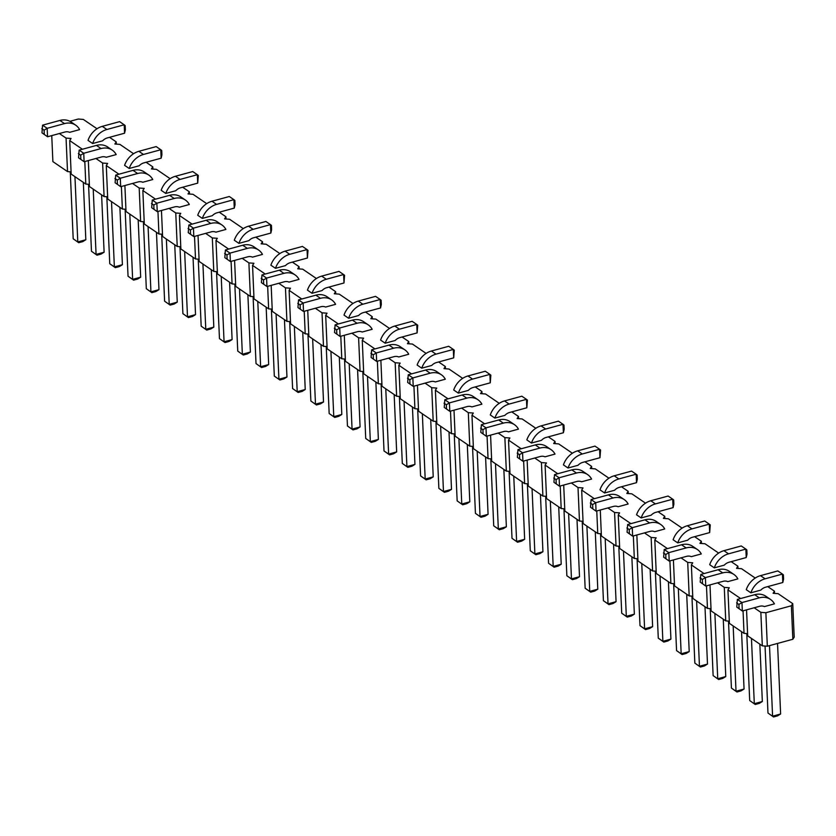 <?xml version="1.0" encoding="UTF-8"?>
<svg xmlns="http://www.w3.org/2000/svg" width="836" height="836" viewBox="0 0 836 836"><rect width="100%" height="100%" fill="white"/><g stroke="black" fill="none" stroke-linecap="round" stroke-linejoin="round"><path stroke-width="1.25" d="M767.772 586.611L774.449 591.167L773.091 593.288L778.107 593.664L792.737 603.655L791.378 605.766L765.87 612.725L760.854 612.349L754.166 607.782M731.197 561.646L737.885 566.212L736.526 568.334L741.542 568.71L755.232 578.052M694.632 536.691L701.32 541.247L699.951 543.369L704.978 543.745L718.657 553.087M658.057 511.726L664.745 516.293L663.387 518.404L668.403 518.79L682.092 528.133M621.493 486.761L628.181 491.328L626.822 493.449L631.838 493.825L645.517 503.167M584.928 461.806L591.616 466.373L590.247 468.484L595.274 468.871L608.953 478.202M548.353 436.841L555.041 441.408L553.683 443.529L558.699 443.906L572.388 453.248M511.789 411.887L518.477 416.453L517.118 418.564L522.134 418.94L535.813 428.283M475.224 386.922L481.912 391.488L480.543 393.61L485.559 393.986L499.249 403.328M438.649 361.967L445.337 366.523L443.979 368.645L448.995 369.021L462.684 378.363M402.085 337.002L408.773 341.569L407.414 343.68L412.43 344.066L426.109 353.409M365.52 312.047L372.198 316.604L370.839 318.725L375.855 319.101L389.545 328.443M328.945 287.082L335.633 291.649L334.275 293.76L339.291 294.147L352.98 303.478M292.381 262.117L299.069 266.684L297.71 268.805L302.726 269.182L316.405 278.524M255.816 237.163L262.494 241.729L261.135 243.84L266.151 244.216L279.841 253.559M219.241 212.198L225.929 216.764L224.57 218.886L229.586 219.262L243.276 228.604M182.676 187.243L189.364 191.799L188.006 193.921L193.022 194.297L206.701 203.639M146.101 162.278L152.789 166.845L151.431 168.956L156.447 169.342L170.136 178.685M109.537 137.323L116.225 141.88L114.866 144.001L119.882 144.377L133.572 153.719M69.921 121.324L78.291 119.036L83.318 119.423L96.997 128.754M82.388 149.247L69.712 140.594L71.07 138.473L66.054 138.097L59.366 133.53M118.952 174.201L106.276 165.549L107.635 163.438L102.619 163.051L95.931 158.495M155.527 199.167L142.841 190.514L144.21 188.393L139.194 188.016L132.506 183.45M192.092 224.121L179.416 215.469L180.775 213.358L175.759 212.981L169.071 208.415M228.656 249.086L215.981 240.434L217.339 238.312L212.323 237.936L205.635 233.369M265.231 274.041L252.556 265.388L253.914 263.277L248.898 262.901L242.21 258.334M301.796 299.006L289.12 290.353L290.479 288.232L285.463 287.856L278.775 283.289M338.361 323.971L325.685 315.318L327.043 313.197L322.027 312.821L315.339 308.254M374.936 348.925L362.26 340.273L363.618 338.162L358.602 337.775L351.914 333.219M411.5 373.891L398.824 365.238L400.183 363.117L395.167 362.74L388.479 358.174M448.065 398.845L435.389 390.193L436.747 388.082L431.731 387.695L425.054 383.139M484.64 423.81L471.964 415.158L473.322 413.036L468.306 412.66L461.618 408.093M521.204 448.765L508.528 440.112L509.887 438.001L504.871 437.625L498.183 433.058M557.769 473.73L545.093 465.077L546.462 462.956L541.435 462.58L534.758 458.013M594.344 498.695L581.668 490.042L583.026 487.921L578.01 487.545L571.322 482.978M630.908 523.649L618.232 514.997L619.591 512.886L614.575 512.499L607.887 507.943M667.473 548.615L654.797 539.962L656.166 537.841L651.15 537.464L644.462 532.898M704.048 573.569L691.372 564.917L692.73 562.806L687.714 562.419L681.027 557.863M740.612 598.534L727.937 589.882L729.295 587.76L724.279 587.384L717.591 582.817M727.842 581.626L737.843 578.899A18.538 14.808 124.3 0 0 733.914 574.447A18.538 14.808 124.3 0 0 722.722 572.879L705.396 577.603L705.772 586.046L723.098 581.323A9.269 7.399 -55.7 0 1 727.842 581.626M724.3 565.126L714.299 567.853L709.691 564.708A18.538 14.808 -55.7 0 1 723.934 550.684L741.26 545.96L745.869 549.106L746.235 557.549L728.919 562.273A9.269 7.399 124.3 0 0 724.3 565.126M687.735 540.171L677.735 542.898L673.126 539.753A18.538 14.808 -55.7 0 1 687.37 525.729L704.696 521.006L709.304 524.151L709.67 532.584L692.344 537.308A9.269 7.399 124.3 0 0 687.735 540.171M691.278 556.661L701.279 553.944A18.538 14.808 124.3 0 0 697.349 549.492A18.538 14.808 124.3 0 0 686.157 547.925L668.831 552.638L669.197 561.081L686.523 556.358A9.269 7.399 -55.7 0 1 691.278 556.661M614.596 490.251L604.595 492.979L599.987 489.833A18.538 14.808 -55.7 0 1 614.23 475.799L631.556 471.086L636.165 474.221L636.53 482.665L619.204 487.388A9.269 7.399 124.3 0 0 614.596 490.251M618.138 506.741L628.139 504.014A18.538 14.808 124.3 0 0 624.21 499.573A18.538 14.808 124.3 0 0 613.018 497.995L595.692 502.718L596.068 511.162L613.394 506.438A9.269 7.399 -55.7 0 1 618.138 506.741M654.713 531.706L664.714 528.979A18.538 14.808 124.3 0 0 660.774 524.527A18.538 14.808 124.3 0 0 649.593 522.96L632.267 527.683L632.633 536.127L649.959 531.403A9.269 7.399 -55.7 0 1 654.713 531.706M651.16 515.206L641.16 517.933L636.551 514.788A18.538 14.808 -55.7 0 1 650.805 500.764L668.131 496.041L672.729 499.186L673.105 507.63L655.779 512.353A9.269 7.399 124.3 0 0 651.16 515.206M471.87 406.902L481.87 404.175A18.538 14.808 124.3 0 0 477.931 399.723A18.538 14.808 124.3 0 0 466.749 398.155L449.423 402.879L449.789 411.322L467.115 406.599A9.269 7.399 -55.7 0 1 471.87 406.902M504.892 415.367L494.891 418.094L490.283 414.949A18.538 14.808 -55.7 0 1 504.526 400.925L521.852 396.201L526.461 399.347L526.826 407.78L509.5 412.503A9.269 7.399 124.3 0 0 504.892 415.367M508.434 431.867L518.435 429.14A18.538 14.808 124.3 0 0 514.506 424.688A18.538 14.808 124.3 0 0 503.314 423.12L485.988 427.844L486.364 436.277L503.68 431.554A9.269 7.399 -55.7 0 1 508.434 431.867M541.456 440.332L531.456 443.049L526.847 439.903A18.538 14.808 -55.7 0 1 541.101 425.879L558.427 421.156L563.025 424.301L563.401 432.745L546.075 437.468A9.269 7.399 124.3 0 0 541.456 440.332M581.574 481.787L591.574 479.059A18.538 14.808 124.3 0 0 587.645 474.608A18.538 14.808 124.3 0 0 576.453 473.04L559.127 477.764L559.493 486.197L576.819 481.484A9.269 7.399 -55.7 0 1 581.574 481.787M578.031 465.286L568.031 468.014L563.422 464.868A18.538 14.808 -55.7 0 1 577.666 450.844L594.992 446.121L599.6 449.266L599.966 457.71L582.64 462.423A9.269 7.399 124.3 0 0 578.031 465.286M545.009 456.822L555.01 454.094A18.538 14.808 124.3 0 0 551.07 449.643A18.538 14.808 124.3 0 0 539.889 448.075L522.563 452.798L522.928 461.242L540.255 456.519A9.269 7.399 -55.7 0 1 545.009 456.822M435.305 381.947L445.306 379.22A18.538 14.808 124.3 0 0 441.366 374.768A18.538 14.808 124.3 0 0 430.174 373.201L412.859 377.924L413.224 386.357L430.55 381.634A9.269 7.399 -55.7 0 1 435.305 381.947M468.317 390.402L458.327 393.129L453.718 389.984A18.538 14.808 -55.7 0 1 467.961 375.96L485.288 371.236L489.896 374.382L490.262 382.825L472.936 387.549A9.269 7.399 124.3 0 0 468.317 390.402M431.752 365.447L421.752 368.174L417.143 365.029A18.538 14.808 -55.7 0 1 431.397 351.005L448.713 346.282L453.321 349.427L453.697 357.86L436.371 362.584A9.269 7.399 124.3 0 0 431.752 365.447M106.182 157.293L116.183 154.576A18.538 14.808 124.3 0 0 112.254 150.125A18.538 14.808 124.3 0 0 101.062 148.557L83.736 153.27L84.112 161.714L101.438 156.99A9.269 7.399 -55.7 0 1 106.182 157.293M139.204 165.758L129.204 168.485L124.595 165.34A18.538 14.808 -55.7 0 1 138.849 151.316L156.175 146.593L160.784 149.738L161.149 158.182L143.823 162.905A9.269 7.399 124.3 0 0 139.204 165.758M142.757 182.258L152.758 179.531A18.538 14.808 124.3 0 0 148.818 175.079A18.538 14.808 124.3 0 0 137.637 173.512L120.311 178.235L120.677 186.679L138.003 181.955A9.269 7.399 -55.7 0 1 142.757 182.258M179.322 207.224L189.323 204.496A18.538 14.808 124.3 0 0 185.393 200.044A18.538 14.808 124.3 0 0 174.201 198.477L156.875 203.2L157.241 211.633L174.567 206.91A9.269 7.399 -55.7 0 1 179.322 207.224M175.779 190.723L165.779 193.45L161.17 190.305A18.538 14.808 -55.7 0 1 175.414 176.281L192.74 171.558L197.348 174.703L197.714 183.136L180.388 187.86A9.269 7.399 124.3 0 0 175.779 190.723M215.887 232.178L225.887 229.451A18.538 14.808 124.3 0 0 221.958 224.999A18.538 14.808 124.3 0 0 210.766 223.431L193.44 228.155L193.816 236.598L211.142 231.875A9.269 7.399 -55.7 0 1 215.887 232.178M212.344 215.678L202.343 218.405L197.735 215.26A18.538 14.808 -55.7 0 1 211.978 201.236L229.304 196.512L233.913 199.658L234.279 208.101L216.963 212.825A9.269 7.399 124.3 0 0 212.344 215.678M358.613 315.527L348.612 318.255L344.014 315.109A18.538 14.808 -55.7 0 1 358.257 301.085L375.583 296.362L380.192 299.507L380.558 307.941L363.232 312.664A9.269 7.399 124.3 0 0 358.613 315.527M325.601 307.063L335.591 304.335A18.538 14.808 124.3 0 0 331.662 299.884A18.538 14.808 124.3 0 0 320.47 298.316L303.154 303.04L303.52 311.473L320.846 306.76A9.269 7.399 -55.7 0 1 325.601 307.063M322.048 290.562L312.047 293.29L307.439 290.144A18.538 14.808 -55.7 0 1 321.693 276.12L339.008 271.397L343.617 274.542L343.993 282.986L326.667 287.709A9.269 7.399 124.3 0 0 322.048 290.562M252.462 257.143L262.462 254.416A18.538 14.808 124.3 0 0 258.523 249.964A18.538 14.808 124.3 0 0 247.341 248.396L230.015 253.12L230.381 261.553L247.707 256.83A9.269 7.399 -55.7 0 1 252.462 257.143M289.026 282.098L299.027 279.37A18.538 14.808 124.3 0 0 295.098 274.919A18.538 14.808 124.3 0 0 283.906 273.351L266.579 278.075L266.945 286.518L284.271 281.795A9.269 7.399 -55.7 0 1 289.026 282.098M285.484 265.608L275.483 268.325L270.874 265.19A18.538 14.808 -55.7 0 1 285.118 251.155L302.444 246.432L307.052 249.577L307.418 258.021L290.092 262.744A9.269 7.399 124.3 0 0 285.484 265.608M248.909 240.643L238.908 243.37L234.31 240.225A18.538 14.808 -55.7 0 1 248.553 226.201L265.879 221.477L270.488 224.623L270.854 233.056L253.527 237.779A9.269 7.399 124.3 0 0 248.909 240.643M398.73 356.982L408.731 354.255A18.538 14.808 124.3 0 0 404.802 349.803A18.538 14.808 124.3 0 0 393.61 348.236L376.284 352.959L376.66 361.403L393.975 356.679A9.269 7.399 -55.7 0 1 398.73 356.982M362.166 332.017L372.166 329.3A18.538 14.808 124.3 0 0 368.227 324.849A18.538 14.808 124.3 0 0 357.045 323.271L339.719 327.994L340.085 336.438L357.411 331.714A9.269 7.399 -55.7 0 1 362.166 332.017M395.188 340.482L385.187 343.209L380.579 340.064A18.538 14.808 -55.7 0 1 394.822 326.04L412.148 321.317L416.756 324.462L417.122 332.906L399.796 337.629A9.269 7.399 124.3 0 0 395.188 340.482M760.865 590.091L750.864 592.818L746.266 589.673A18.538 14.808 -55.7 0 1 760.509 575.649L777.835 570.925L782.444 574.071L782.809 582.504L765.483 587.227A9.269 7.399 124.3 0 0 760.865 590.091M69.618 132.339L79.619 129.611A18.538 14.808 124.3 0 0 75.689 125.16A18.538 14.808 124.3 0 0 64.497 123.592L47.171 128.316L47.537 136.759L64.863 132.036A9.269 7.399 -55.7 0 1 69.618 132.339M102.64 140.803L92.639 143.531L88.031 140.385A18.538 14.808 -55.7 0 1 102.274 126.361L119.6 121.638L124.209 124.783L124.574 133.217L107.259 137.94A9.269 7.399 124.3 0 0 102.64 140.803M764.417 606.591L774.418 603.864A18.538 14.808 124.3 0 0 770.478 599.412A18.538 14.808 124.3 0 0 759.297 597.845L741.971 602.568L742.337 611.001L759.663 606.278A9.269 7.399 -55.7 0 1 764.417 606.591M116.225 141.88L116.319 144.106M760.854 612.349L762.317 645.841L747.687 635.851L746.548 609.852M743.047 610.813L744.03 633.364L747.583 633.625M744.03 633.364L729.4 623.374L727.937 589.882M724.279 587.384L725.742 620.876L729.305 621.148M725.742 620.876L711.112 610.897L709.983 584.897M706.472 585.848L707.455 608.399L711.018 608.671M707.455 608.399L692.835 598.419L691.372 564.917M687.714 562.419L689.178 595.922L692.73 596.183M689.178 595.922L674.547 585.932L673.408 559.932M669.908 560.893L670.89 583.434L674.453 583.706M670.89 583.434L656.26 573.454L654.797 539.962M651.15 537.464L652.602 570.957L656.166 571.228M652.602 570.957L637.983 560.977L636.844 534.977M633.343 535.928L634.325 558.479L637.878 558.751M634.325 558.479L619.695 548.5L618.232 514.997M614.575 512.499L616.038 546.002L619.601 546.263M616.038 546.002L601.408 536.012L600.279 510.012M596.768 510.974L597.75 533.514L601.314 533.786M597.75 533.514L583.131 523.535L581.668 490.042M578.01 487.545L579.473 521.037L583.026 521.309M579.473 521.037L564.843 511.057L563.704 485.058M560.204 486.009L561.186 508.56L564.749 508.831M561.186 508.56L546.556 498.57L545.093 465.077M541.435 462.58L542.898 496.082L546.462 496.344M542.898 496.082L528.279 486.092L527.14 460.093M523.639 461.044L524.621 483.595L528.174 483.866M524.621 483.595L509.991 473.615L508.528 440.112M504.871 437.625L506.334 471.117L509.897 471.389M506.334 471.117L491.704 461.138L490.575 435.128M487.064 436.089L488.046 458.64L491.61 458.901M488.046 458.64L473.427 448.65L471.964 415.158M468.306 412.66L469.769 446.152L473.322 446.424M469.769 446.152L455.139 436.173L454 410.173M450.5 411.124L451.482 433.675L455.045 433.947M451.482 433.675L436.852 423.695L435.389 390.193M431.731 387.695L433.194 421.198L436.758 421.469M433.194 421.198L418.575 411.207L417.436 385.208M413.925 386.169L414.917 408.72L418.47 408.982M414.917 408.72L400.287 398.73L398.824 365.238M395.167 362.74L396.63 396.233L400.193 396.504M396.63 396.233L382 386.253L380.871 360.253M377.36 361.204L378.342 383.755L381.906 384.027M378.342 383.755L363.723 373.776L362.26 340.273M358.602 337.775L360.065 371.278L363.618 371.539M360.065 371.278L345.435 361.288L344.296 335.288M340.795 336.25L341.778 358.79L345.341 359.062M341.778 358.79L327.148 348.811L325.685 315.318M322.027 312.821L323.49 346.313L327.054 346.585M323.49 346.313L308.871 336.333L307.732 310.334M304.22 311.285L305.213 333.836L308.766 334.107M305.213 333.836L290.583 323.845L289.12 290.353M285.463 287.856L286.926 321.358L290.489 321.62M286.926 321.358L272.296 311.368L271.167 285.369M267.656 286.32L268.638 308.871L272.202 309.142M268.638 308.871L254.008 298.891L252.556 265.388M248.898 262.901L250.361 296.393L253.914 296.665M250.361 296.393L235.731 286.414L234.592 260.404M231.091 261.365L232.074 283.916L235.637 284.177M232.074 283.916L217.444 273.926L215.981 240.434M212.323 237.936L213.786 271.428L217.35 271.7M213.786 271.428L199.156 261.449L198.027 235.449M194.516 236.4L195.509 258.951L199.062 259.223M195.509 258.951L180.879 248.971L179.416 215.469M175.759 212.981L177.222 246.474L180.775 246.745M177.222 246.474L162.592 236.483L161.452 210.484M157.952 211.445L158.934 233.996L162.498 234.258M158.934 233.996L144.304 224.006L142.841 190.514M139.194 188.016L140.647 221.509L144.21 221.78M140.647 221.509L126.027 211.529L124.888 185.529M121.387 186.48L122.369 209.031L125.922 209.303M122.369 209.031L107.739 199.052L106.276 165.549M102.619 163.051L104.082 196.554L107.645 196.815M104.082 196.554L89.452 186.564L88.323 160.564M84.812 161.526L85.794 184.066L89.358 184.338M85.794 184.066L71.175 174.087L69.712 140.594M66.054 138.097L67.517 171.589L71.07 171.861M67.517 171.589L52.887 161.609L51.748 135.61M792.737 603.655L794.2 637.147L792.841 639.268L767.333 646.218L762.317 645.841M765.87 612.725L767.333 646.218M791.378 605.766L792.841 639.268M774.449 591.167L774.554 593.403M737.885 566.212L737.979 568.438M701.32 541.247L701.414 543.473M664.745 516.293L664.85 518.519M628.181 491.328L628.275 493.553M591.616 466.373L591.71 468.599M555.041 441.408L555.146 443.634M518.477 416.453L518.571 418.679M481.912 391.488L482.006 393.714M445.337 366.523L445.431 368.76M408.773 341.569L408.867 343.795M372.198 316.604L372.302 318.829M335.633 291.649L335.727 293.875M299.069 266.684L299.163 268.91M262.494 241.729L262.598 243.955M225.929 216.764L226.023 218.99M189.364 191.799L189.458 194.036M152.789 166.845L152.894 169.071M733.914 574.447L729.305 571.302A18.538 14.808 124.3 0 0 718.114 569.734L700.798 574.457L700.213 582.117L705.772 586.046L700.213 582.117M714.299 567.853A18.538 14.808 -55.7 0 1 728.543 553.829L745.869 549.106L746.82 549.879L747.008 554.101L746.235 557.549M677.735 542.898A18.538 14.808 -55.7 0 1 691.978 528.875L709.304 524.151L710.255 524.924L709.67 532.584M697.349 549.492L692.741 546.347A18.538 14.808 124.3 0 0 681.549 544.779L664.223 549.503L663.648 557.163L669.197 561.081L663.648 557.163M604.595 492.979A18.538 14.808 -55.7 0 1 618.839 478.944L636.165 474.221L637.116 475.005L637.304 479.227L636.53 482.665M624.21 499.573L619.601 496.427A18.538 14.808 124.3 0 0 608.409 494.86L591.094 499.573L590.509 507.243L596.068 511.162L590.509 507.243M660.774 524.527L656.166 521.382A18.538 14.808 124.3 0 0 644.984 519.814L627.658 524.538L627.073 532.198L632.633 536.127L627.073 532.198M641.16 517.933A18.538 14.808 -55.7 0 1 655.414 503.909L672.729 499.186L673.68 499.959L673.868 504.181L673.105 507.63M477.931 399.723L473.333 396.577A18.538 14.808 124.3 0 0 462.141 395.01L444.815 399.733L444.24 407.404L449.789 411.322L444.24 407.404M494.891 418.094A18.538 14.808 -55.7 0 1 509.134 404.07L526.461 399.347L527.411 400.12L526.826 407.78M514.506 424.688L509.897 421.543A18.538 14.808 124.3 0 0 498.705 419.975L481.379 424.698L480.805 432.358L486.364 436.277L480.805 432.358M531.456 443.049A18.538 14.808 -55.7 0 1 545.709 429.025L563.025 424.301L563.976 425.085L564.164 429.296L563.401 432.745M587.645 474.608L583.037 471.462A18.538 14.808 124.3 0 0 571.845 469.895L554.519 474.618L553.944 482.278L559.493 486.197L553.944 482.278M568.031 468.014A18.538 14.808 -55.7 0 1 582.274 453.99L599.6 449.266L600.551 450.04L599.966 457.71M551.07 449.643L546.462 446.497A18.538 14.808 124.3 0 0 535.28 444.93L517.954 449.653L517.369 457.323L522.928 461.242L517.369 457.323M441.366 374.768L436.758 371.623A18.538 14.808 124.3 0 0 425.576 370.055L408.25 374.779L407.665 382.439L413.224 386.357L407.665 382.439M458.327 393.129A18.538 14.808 -55.7 0 1 472.57 379.105L489.896 374.382L490.847 375.165L490.262 382.825M421.752 368.174A18.538 14.808 -55.7 0 1 435.995 354.15L453.321 349.427L454.272 350.2L453.697 357.86M112.254 150.125L107.645 146.979A18.538 14.808 124.3 0 0 96.453 145.412L79.138 150.135L78.553 157.795L84.112 161.714L78.553 157.795M129.204 168.485A18.538 14.808 -55.7 0 1 143.458 154.461L160.784 149.738L161.724 150.511L161.912 154.733L161.149 158.182M148.818 175.079L144.21 171.934A18.538 14.808 124.3 0 0 133.028 170.366L115.702 175.09L115.117 182.75L120.677 186.679L115.117 182.75M185.393 200.044L180.785 196.899A18.538 14.808 124.3 0 0 169.593 195.331L152.267 200.055L151.692 207.715L157.241 211.633L151.692 207.715M165.779 193.45A18.538 14.808 -55.7 0 1 180.022 179.426L197.348 174.703L198.299 175.476L197.714 183.136M221.958 224.999L217.35 221.853A18.538 14.808 124.3 0 0 206.158 220.286L188.842 225.009L188.257 232.68L193.816 236.598L188.257 232.68M202.343 218.405A18.538 14.808 -55.7 0 1 216.587 204.381L233.913 199.658L234.864 200.441L235.052 204.653L234.279 208.101M348.612 318.255A18.538 14.808 -55.7 0 1 362.866 304.22L380.192 299.507L381.132 300.281L381.32 304.503L380.558 307.941M331.662 299.884L327.054 296.738A18.538 14.808 124.3 0 0 315.872 295.171L298.546 299.894L297.961 307.554L303.52 311.473L297.961 307.554M312.047 293.29A18.538 14.808 -55.7 0 1 326.291 279.266L343.617 274.542L344.568 275.316L343.993 282.986M258.523 249.964L253.914 246.819A18.538 14.808 124.3 0 0 242.733 245.251L225.406 249.974L224.821 257.634L230.381 261.553L224.821 257.634M295.098 274.919L290.489 271.784A18.538 14.808 124.3 0 0 279.297 270.206L261.971 274.929L261.396 282.599L266.945 286.518L261.396 282.599M275.483 268.325A18.538 14.808 -55.7 0 1 289.726 254.301L307.052 249.577L308.003 250.361L307.418 258.021M238.908 243.37A18.538 14.808 -55.7 0 1 253.162 229.346L270.488 224.623L271.428 225.396L271.616 229.618L270.854 233.056M404.802 349.803L400.193 346.658A18.538 14.808 124.3 0 0 389.001 345.09L371.675 349.814L371.1 357.474L376.66 361.403L371.1 357.474M368.227 324.849L363.629 321.703A18.538 14.808 124.3 0 0 352.437 320.136L335.111 324.849L334.525 332.519L340.085 336.438L334.525 332.519M385.187 343.209A18.538 14.808 -55.7 0 1 399.43 329.185L416.756 324.462L417.707 325.235L417.122 332.906M750.864 592.818A18.538 14.808 -55.7 0 1 765.118 578.794L782.444 574.071L783.384 574.844L783.572 579.066L782.809 582.504M75.689 125.16L71.081 122.014A18.538 14.808 124.3 0 0 59.889 120.447L42.563 125.17L41.988 132.83L47.537 136.759L41.988 132.83M92.639 143.531A18.538 14.808 -55.7 0 1 106.883 129.496L124.209 124.783L125.16 125.557L125.348 129.779L124.574 133.217M770.478 599.412L765.87 596.267A18.538 14.808 124.3 0 0 754.689 594.699L737.362 599.422L736.777 607.082L742.337 611.001L736.777 607.082M257.781 301.462L260.633 366.732L268.67 364.548L266.161 307.188M253.099 296.602L256.025 363.597L261.584 367.516L265.597 366.419L268.67 364.548M284.449 319.665L286.957 377.026L278.921 379.22L276.068 313.949M286.957 377.026L283.885 378.896L279.872 379.993L274.312 376.075L271.386 309.08M274.312 376.075L279.872 379.993M321.014 344.62L323.522 401.991L320.449 403.861L316.436 404.958L310.877 401.029L307.951 334.045M323.522 401.991L315.485 404.175L312.643 338.904M310.877 401.029L316.436 404.958M294.356 326.427L297.208 391.697L305.234 389.503L302.736 332.143M289.674 321.557L292.6 388.552L298.149 392.471L302.172 391.384L305.234 389.503M404.06 401.311L406.913 466.582L414.938 464.388L412.441 407.027M399.378 396.442L402.304 463.437L407.853 467.355L411.876 466.258L414.938 464.388M367.495 376.346L370.338 441.617L378.374 439.433L375.866 382.062M362.803 371.487L365.729 438.472L371.288 442.39L375.312 441.303L378.374 439.433M394.153 394.55L396.661 451.91L393.589 453.781L389.576 454.878L384.017 450.959L381.091 383.964M384.017 450.959L388.625 454.094L385.772 388.824M396.661 451.91L388.625 454.094L389.576 454.878M330.92 351.381L333.773 416.662L341.809 414.468L339.301 357.108M326.239 346.522L329.165 413.517L334.724 417.436L338.737 416.338L341.809 414.468M357.589 369.585L360.086 426.945L357.024 428.816L353.001 429.913L347.452 425.994L344.526 358.999M347.452 425.994L352.06 429.14L349.208 363.869M360.086 426.945L352.06 429.14L353.001 429.913M586.903 526.105L589.746 591.386L597.782 589.192L595.284 531.832M582.222 521.246L585.148 588.241L590.697 592.16L594.72 591.062L597.782 589.192M576.997 519.344L579.505 576.715L576.432 578.585L572.42 579.682L566.86 575.753L563.934 508.769M566.86 575.753L571.469 578.899L568.616 513.628M579.505 576.715L571.469 578.899L572.42 579.682M540.432 494.389L542.93 551.75L539.868 553.62L535.845 554.717L530.285 550.799L527.37 483.804M530.285 550.799L534.894 553.944L532.051 488.663M542.93 551.75L534.894 553.944L535.845 554.717M550.328 501.151L553.181 566.421L561.217 564.227L558.709 506.867M545.647 496.281L548.573 563.276L554.132 567.195L558.145 566.097L561.217 564.227M467.293 444.47L469.801 501.83L466.728 503.7L462.705 504.798L457.156 500.879L454.23 433.884M469.801 501.83L461.765 504.024L458.912 438.743M457.156 500.879L462.705 504.798M477.199 451.231L480.042 516.502L488.078 514.307L485.58 456.947M472.518 446.361L475.433 513.356L480.993 517.275L485.016 516.178L488.078 514.307M513.764 476.186L516.617 541.456L524.653 539.272L522.145 481.912M509.082 471.326L512.008 538.311L517.557 542.24L521.58 541.143L524.653 539.272M503.857 469.424L506.365 526.795L503.293 528.665L499.28 529.752L493.721 525.834L490.795 458.849M493.721 525.834L498.329 528.979L495.476 463.708M506.365 526.795L498.329 528.979L499.28 529.752M430.718 419.505L433.226 476.865L430.164 478.735L426.141 479.833L420.581 475.914L417.666 408.919M420.581 475.914L425.19 479.059L422.347 413.789M433.226 476.865L425.19 479.059L426.141 479.833M440.624 426.266L443.477 491.537L438.869 488.391L435.943 421.407M438.869 488.391L444.428 492.32L443.477 491.537L451.513 489.353L449.005 431.982M623.468 551.07L626.321 616.341L634.357 614.157L631.849 556.786M618.786 546.201L621.712 613.196L627.272 617.114L631.284 616.027L634.357 614.157M613.561 544.309L616.069 601.669L612.997 603.54L608.984 604.637L603.425 600.718L600.499 533.723M603.425 600.718L608.033 603.864L605.18 538.593M616.069 601.669L608.033 603.864L608.984 604.637M184.651 251.542L187.494 316.813L195.53 314.629L193.032 257.269M179.97 246.683L182.896 313.667L188.445 317.596L192.468 316.499L195.53 314.629M211.309 269.746L213.817 327.106L210.745 328.976L206.732 330.074L201.173 326.155L198.247 259.16M213.817 327.106L205.781 329.3L202.929 264.019M201.173 326.155L206.732 330.074M221.216 276.507L224.069 341.778L232.105 339.583L229.597 282.223M216.534 271.637L219.46 338.632L225.02 342.551L229.033 341.454L232.105 339.583M247.884 294.7L250.382 352.071L242.356 354.255L239.504 288.984M250.382 352.071L247.32 353.941L243.297 355.028L237.748 351.11L234.822 284.125M237.748 351.11L243.297 355.028M723.265 619.194L725.773 676.554L717.737 678.748L714.885 613.467M725.773 676.554L722.701 678.424L718.688 679.522L713.129 675.603L710.203 608.608M713.129 675.603L718.688 679.522M696.607 600.99L699.45 666.261L707.486 664.077L704.988 606.706M691.926 596.131L694.852 663.115L700.401 667.044L704.424 665.947L707.486 664.077M660.032 576.025L662.885 641.306L658.277 638.161L655.351 571.166M658.277 638.161L663.836 642.079L662.885 641.306L670.921 639.112L668.413 581.751M686.701 594.229L689.209 651.589L686.137 653.459L682.124 654.557L676.564 650.638L673.638 583.643M676.564 650.638L681.173 653.783L678.32 588.513M689.209 651.589L681.173 653.783L682.124 654.557M650.136 569.274L652.634 626.634L649.572 628.505L645.549 629.602L640 625.673L637.074 558.688M640 625.673L644.598 628.818L641.755 563.548M652.634 626.634L644.598 628.818L645.549 629.602M111.512 201.622L114.365 266.893L109.756 263.748L106.83 196.763M109.756 263.748L115.316 267.666L114.365 266.893L122.401 264.709L119.893 207.338M138.18 219.826L140.678 277.186L137.616 279.057L133.593 280.154L128.044 276.235L125.118 209.24M128.044 276.235L132.642 279.37L129.799 214.1M140.678 277.186L132.642 279.37L133.593 280.154M148.076 226.587L150.929 291.858L158.965 289.664L156.457 232.303M143.395 221.718L146.321 288.713L151.88 292.631L155.893 291.534L158.965 289.664M174.745 244.781L177.253 302.141L169.217 304.335L166.364 239.065M177.253 302.141L174.181 304.022L170.168 305.109L164.608 301.19L161.682 234.195M164.608 301.19L170.168 305.109M769.507 645.622L772.589 716.18L780.625 713.996L777.543 643.438M765.055 646.05L767.981 713.035L773.54 716.964L777.553 715.867L780.625 713.996M759.84 644.148L762.338 701.508L754.302 703.703L751.459 638.432M762.338 701.508L759.276 703.389L755.253 704.476L749.704 700.558L746.778 633.563M749.704 700.558L755.253 704.476M733.172 625.955L736.025 691.226L731.416 688.08L728.49 621.085M731.416 688.08L736.976 691.999L736.025 691.226L744.061 689.031L741.553 631.671M101.605 194.861L104.113 252.221L96.077 254.416L93.224 189.145M104.113 252.221L101.041 254.092L97.028 255.189L91.469 251.27L88.543 184.275M91.469 251.27L97.028 255.189M74.947 176.657L77.79 241.938L85.826 239.744L83.328 182.384M70.266 171.798L73.192 238.793L78.741 242.712L82.764 241.614L85.826 239.744M702.512 583.695L702.334 579.473L705.396 577.603L700.798 574.457M665.947 558.73L665.759 554.519L668.831 552.638L664.223 549.503M592.808 508.81L592.63 504.589L595.692 502.718L591.094 499.573M629.383 533.776L629.194 529.554L632.267 527.683L627.658 524.538M446.539 408.971L446.351 404.749L449.423 402.879L444.815 399.733M483.103 433.936L482.926 429.714L485.988 427.844L481.379 424.698M556.243 483.856L556.055 479.634L559.127 477.764L554.519 474.618M519.678 458.891L519.49 454.669L522.563 452.798L517.954 449.653M409.974 384.006L409.786 379.795L412.859 377.924L408.25 374.779M80.852 159.362L80.674 155.151L83.736 153.27L79.138 150.135M117.427 184.328L117.239 180.106L120.311 178.235L115.702 175.09M153.991 209.282L153.803 205.071L156.875 203.2L152.267 200.055M190.556 234.247L190.378 230.025L193.44 228.155L188.842 225.009M300.27 309.132L300.082 304.91L303.154 303.04L298.546 299.894M227.131 259.212L226.943 254.99L230.015 253.12L225.406 249.974M263.695 284.167L263.518 279.945L266.579 278.075L261.971 274.929M373.399 359.052L373.222 354.83L376.284 352.959L371.675 349.814M336.835 334.086L336.647 329.865L339.719 327.994L335.111 324.849M44.287 134.408L44.099 130.186L47.171 128.316L42.563 125.17M739.087 608.66L738.899 604.438L741.971 602.568L737.362 599.422M261.584 367.516L256.025 363.597M298.149 392.471L292.6 388.552M407.853 467.355L402.304 463.437M371.288 442.39L365.729 438.472M334.724 417.436L329.165 413.517M590.697 592.16L585.148 588.241M554.132 567.195L548.573 563.276M480.993 517.275L475.433 513.356M517.557 542.24L512.008 538.311M444.428 492.32L448.441 491.223L451.513 489.353M627.272 617.114L621.712 613.196M188.445 317.596L182.896 313.667M225.02 342.551L219.46 338.632M700.401 667.044L694.852 663.115M663.836 642.079L667.849 640.982L670.921 639.112M115.316 267.666L119.329 266.579L122.401 264.709M151.88 292.631L146.321 288.713M773.54 716.964L767.981 713.035M736.976 691.999L740.989 690.902L744.061 689.031M78.741 242.712L73.192 238.793M702.334 579.473L700.025 577.906M665.759 554.519L663.46 552.941M592.63 504.589L590.32 503.021M629.194 529.554L626.895 527.986M446.351 404.749L444.052 403.182M482.926 429.714L480.616 428.136M556.055 479.634L553.756 478.056M519.49 454.669L517.191 453.102M409.786 379.795L407.487 378.217M80.674 155.151L78.365 153.573M117.239 180.106L114.94 178.538M153.803 205.071L151.504 203.493M190.378 230.025L188.069 228.458M300.082 304.91L297.773 303.332M226.943 254.99L224.644 253.412M263.518 279.945L261.208 278.378M373.222 354.83L370.912 353.262M336.647 329.865L334.348 328.297M44.099 130.186L41.8 128.608M738.899 604.438L736.6 602.86M722.722 572.879L718.114 569.734M723.934 550.684L728.543 553.829M687.37 525.729L691.978 528.875M686.157 547.925L681.549 544.779M614.23 475.799L618.839 478.944M613.018 497.995L608.409 494.86M649.593 522.96L644.984 519.814M650.805 500.764L655.414 503.909M466.749 398.155L462.141 395.01M504.526 400.925L509.134 404.07M503.314 423.12L498.705 419.975M541.101 425.879L545.709 429.025M576.453 473.04L571.845 469.895M577.666 450.844L582.274 453.99M539.889 448.075L535.28 444.93M430.174 373.201L425.576 370.055M467.961 375.96L472.57 379.105M431.397 351.005L435.995 354.15M101.062 148.557L96.453 145.412M138.849 151.316L143.458 154.461M137.637 173.512L133.028 170.366M174.201 198.477L169.593 195.331M175.414 176.281L180.022 179.426M210.766 223.431L206.158 220.286M211.978 201.236L216.587 204.381M358.257 301.085L362.866 304.22M320.47 298.316L315.872 295.171M321.693 276.12L326.291 279.266M247.341 248.396L242.733 245.251M283.906 273.351L279.297 270.206M285.118 251.155L289.726 254.301M248.553 226.201L253.162 229.346M393.61 348.236L389.001 345.09M357.045 323.271L352.437 320.136M394.822 326.04L399.43 329.185M760.509 575.649L765.118 578.794M64.497 123.592L59.889 120.447M102.274 126.361L106.883 129.496M759.297 597.845L754.689 594.699"/></g></svg>
